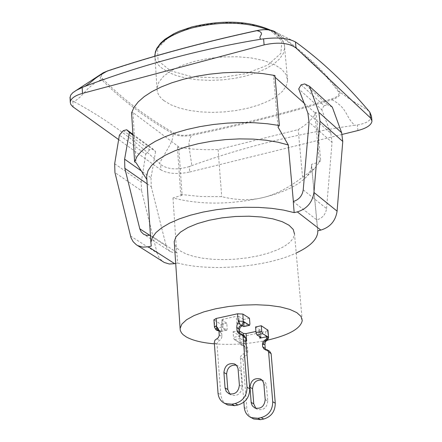 <?xml version="1.0" encoding="UTF-8"?>
<svg xmlns="http://www.w3.org/2000/svg" width="442" height="442" viewBox="0 0 442 442"><rect width="100%" height="100%" fill="white"/><g stroke="black" fill="none" stroke-linecap="round" stroke-linejoin="round"><path stroke-width="0.33" stroke-dasharray="2.21 1.66" d="M266.388 340.937L266.907 338.594L266.178 337.754L265.659 331.528L244.746 335.986L239.608 335.754L233.105 331.776L233.536 337.356L234.122 339.312L240.172 342.97L244.619 343.318L245.238 342.191L245.028 343.661L247.023 346.401L247.509 348.141L245.973 348.108L245.006 347.522L243.52 345.208L240.686 344.694L239.221 342.567L234.122 339.312M265.421 341.677L266.631 339.042L266.178 337.754M242.1 344.948L243.713 345.716L244.619 343.318M218.95 330.865L220.227 331.135L221.735 333.495L220.718 332.881L218.889 330.389M219.254 334.948L221.967 336.572L221.735 333.495M269.631 351.285L266.741 350.749L265.515 349.467M260.968 337.511L260.36 330.13L255.918 331.467M245.962 341.136L239.221 342.567M245.006 347.522L245.249 350.589L247.835 352.467L246.807 354.932L243.802 356.987L243.001 359.197L246.879 408.872L247.514 412.049L248.481 414.22L250.343 416.684L252.117 418.126M243.006 359.523L240.42 357.998L240.487 356.998L241.442 355.191L244.454 353.13L245.249 350.589M240.42 357.998L243.862 402.159M247.824 352.136L247.509 348.141M265.194 399.601L267.753 401.043L266.509 385.91L263.957 384.435M261.99 380.092L263.73 380.91L265.117 382.219L266.073 383.932L266.509 385.91M267.753 401.043C266.985 407.773 263.57 410.574 257.509 409.441L255.852 408.347M243.636 335.329L244.072 340.87L240.183 338.5L239.221 336.141L233.536 337.356M221.967 336.572L221.144 339.169L217.635 341.832L217.022 344.147L220.851 395.485L222.37 400.12L223.729 402.06L226.066 404.104M215.939 329.765L214.829 327.649L221.099 331.439L215.867 328.45L216.972 330.389M215.867 328.45L223.431 326.815L222.282 327.45L221.901 320.163L226.757 323.152L227.188 328.793L226.763 330.235L222.47 327.721M222.282 327.45L221.718 319.892L222.862 319.251L236.243 316.345L238.884 316.478L239.481 324.052L242.249 325.776M239.481 324.052L236.829 323.925L244.459 322.279M244.199 335.671L241.255 335.135L239.984 333.771M239.393 385.059L242.078 386.573C241.271 393.463 237.774 396.341 231.597 395.203L229.873 394.049M242.078 386.573L240.873 371.098L238.188 369.545M236.238 365.147L238.061 365.993L239.47 367.33L240.431 369.076L240.873 371.098M243.713 326.588L244.128 325.146L249.918 323.903M244.072 340.87L245.956 341.091M221.099 331.439L221.448 330.03L227.188 328.793M249.465 318.24L243.68 319.494L244.128 325.146M243.68 319.494L238.884 316.478M260.36 330.13L255.553 326.964M214.398 343.843C232.111 345.163 249.846 343.926 267.603 340.13M226.757 323.152L221.022 324.395L213.911 319.842M267.979 330.257L265.659 331.528M233.105 331.776L238.785 330.561L239.608 331.064M238.785 330.561L239.221 336.141M221.022 324.395L221.448 330.03M301.085 84.825L324.074 105.666L321.759 109.671L298.715 88.93M307.853 112.97L330.82 133.263L321.759 109.671M324.074 105.666L327.599 104.804L304.682 83.93M332.296 107.119L327.599 104.804M293.173 201.535L316.726 219.829L317.754 230.796M316.737 219.928L311.533 164.352L311.4 167.573L310.245 171.22L308.052 174.855L304.864 178.419C296.018 186.552 281.974 192.955 262.73 197.64C229.973 204.795 200.055 204.895 172.971 197.944L182.11 195.27L178.728 146.816L132.943 112.517L136.042 162.689M303.223 189.883L326.555 208.569C325.66 214.409 322.417 218.188 316.831 219.906M326.555 208.569L332.047 142.313L309.068 122.196M330.82 133.263L332.047 142.313M132.948 135.037L155.601 151.562L152.915 148.926L132.904 134.313M123.324 130.666L149.617 149.788L152.915 148.926M155.601 151.562L151.009 177.739L140.805 170.562M147.153 183.85L151.269 186.712L151.009 177.739M151.269 186.712L166.22 246.017L149.882 235.376M176.783 252.382L173.021 252.515L170.015 251.376L167.479 248.907L166.22 246.017M175.701 263.443L177.601 263.007L176.877 252.365M130.462 235.978L157.092 253.017L159.098 257.692L162.435 261.299M157.092 253.017L141.562 190.795L114.942 172.54M114.671 163.767L141.252 182.198L141.562 190.795M141.252 182.198L145.761 154.142L119.384 135.125M149.617 149.788L145.761 154.142M177.601 263.007C210.21 271.863 266.438 267.128 296.206 253.001M302.251 320.555L294.516 234.05L293.234 238.244L289.77 242.404L284.278 246.376L276.985 250.023L268.178 253.222L258.167 255.857L247.327 257.841L236.028 259.111L224.674 259.625L213.652 259.355L203.359 258.316L194.16 256.531L186.386 254.067L180.342 251.001L176.264 247.421L174.347 243.47M172.971 197.944L176.673 252.31L150.507 235.249L146.821 178.651M150.595 235.232L151.286 246.095M319.4 161.971L314.698 112.566L316.08 112.218L320.688 160.474L319.4 161.971L311.533 164.352M314.698 112.566L304.118 103.146M275.084 77.289L273.493 75.875L278.007 127.064M146.877 179.557L147.103 179.861M273.493 75.875L274.924 75.499M118.649 139.589L160.976 169.921L160.612 164.452L159.457 163.313L170.374 144.153L172.187 139.959L173.308 133.926L174.292 133.197C178.402 135.512 183.999 135.959 191.082 134.534C238.857 124.832 285.637 112.964 331.423 98.92C337.953 96.853 340.246 94.395 338.301 91.56C323.914 71.748 302.853 52.051 275.112 32.465L276.294 32.542C304.063 52.162 325.141 71.897 339.528 91.743L338.301 91.56M368.799 110.936C357.644 103.345 353.699 102.577 339.528 91.743C341.334 94.621 338.837 97.284 332.041 99.737C286.195 113.787 239.349 125.666 191.513 135.374L189.69 139.252L188.949 143.412L189.148 147.821L191.574 163.562L191.557 165.7L189.309 166.573L189.695 172.021C177.502 174.491 167.932 173.794 160.976 169.921M189.695 172.021L342.174 134.423M316.08 112.218C313.163 118.434 307.201 124.235 298.195 129.611L218.094 149.595L205.972 149.722L194.148 149.186L180.098 147.589L177.413 147.147L178.728 146.816M132.943 112.517L131.589 112.87M182.11 195.27L180.701 194.452L177.413 147.147M180.701 194.452L200.508 196.508L221.707 196.629C236.459 200.342 250.133 200.679 262.73 197.64C275.322 194.701 288.598 187.883 302.56 177.187L314.582 168.512L320.688 160.474M302.56 177.187L298.195 129.611M218.094 149.595L221.707 196.629M191.552 165.7C243.774 146.926 298.162 133.445 354.716 125.263C345.036 116.478 348.047 108.456 332.041 99.737L331.423 98.92M107.566 70.913L108.08 71.007C101.643 73.234 99.831 75.836 102.638 78.82L101.478 79.51C121.953 100.085 145.899 118.224 173.308 133.926C177.861 136.119 183.933 136.606 191.513 135.374L191.082 134.534M70.063 98.008L71.383 100.273L74.25 101.82L80.438 96.754L87.842 88.765L91.781 85.339L96.483 82.085L101.478 79.51C99.273 77.146 99.881 74.891 103.29 72.737M257.073 30.548L257.332 30.713C203.585 42.349 153.833 55.78 108.08 71.007M275.255 31.885L296.637 42.725M189.309 166.573C177.209 170.214 167.645 169.507 160.612 164.452M371.468 116.141C370.976 120.539 366.274 123.478 357.357 124.959L354.716 125.263M163.871 100.588L170.513 104.632L179.016 107.931L189.049 110.362L200.259 111.859L212.232 112.373L224.553 111.892L236.796 110.428L248.531 108.041L259.349 104.798L268.863 100.815L276.72 96.229L282.615 91.185L286.3 85.875L287.615 80.483L286.134 74.554L281.537 69.079L273.99 64.333L263.835 60.571L251.548 57.996L237.746 56.753L223.133 56.919L208.48 58.488L194.546 61.377L182.043 65.433L171.612 70.427L163.755 76.101L158.822 82.162L157.015 88.301C156.91 92.809 159.197 96.903 163.871 100.588M74.25 101.82C104.373 117.959 132.777 138.457 159.457 163.313M192.099 26.951L169.651 36.283L157.59 48.36L158.043 60.664L170.496 70.775L192.22 76.858L219 77.869L245.879 73.676L267.907 65.007L280.841 53.416L281.908 41.051L270.465 30.382L248.487 23.658L220.381 22.409L192.099 26.951M239.608 335.754L240.172 342.97L241.63 345.268L244.487 345.793L245.973 348.108M244.746 335.986L245.238 342.191M220.718 332.881L218.956 330.903M268.183 351.014L265.648 349.462M259.205 330.765L259.686 336.627M266.907 338.6L268.581 337.511M234.503 339.71L240.183 338.5M245.415 355.832L242.835 354.291M244.277 407.452L246.879 408.872M216.779 338.743L219.492 340.362M217.022 344.147L214.298 342.539M222.862 319.251L223.431 326.815M236.829 323.925L236.243 316.345M214.458 327.224L214.829 327.649L214.282 320.273M242.724 335.401L240.056 333.765M226.497 330.168L220.751 331.406M260.802 337.318L260.194 329.881M218.028 393.159L220.762 394.651M102.638 78.82C123.058 99.373 146.943 117.5 174.292 133.197M275.112 32.465C271.007 29.708 265.078 29.122 257.332 30.713M357.932 130.539L357.357 124.959M72.853 101.157L73.145 106.986M267.835 29.697C278.963 34.531 284.565 40.565 284.648 47.797L283.361 53.333L279.709 58.78L273.863 63.946L266.067 68.643L256.62 72.715L245.874 76.013L234.21 78.438L222.039 79.908L209.79 80.372L197.883 79.814L186.734 78.245L176.75 75.715L168.292 72.306L160.778 67.366L158.435 64.985L156.197 61.609L155.208 58.957L154.827 56.233M240.686 344.694L243.719 345.721L244.492 345.793L243.52 345.208M220.227 331.135L219.21 330.522L218.597 329.417M267.482 349.965L267.095 349.733M266.741 350.749L264.2 349.191M241.923 334.279L241.531 334.036M241.255 335.135L238.581 333.495M221.017 331.467L226.763 330.235M170.452 251.631L144.064 234.503M311.577 165.756L317.781 232.006M304.864 178.419L314.582 168.512M261.239 379.468L262.907 380.435M254.929 408.027L257.509 409.441M228.884 393.712L231.597 395.203M235.437 364.473L237.221 365.512M275.421 31.984L296.107 42.355M371.904 120.246L371.987 121.031M287.615 80.483L284.648 47.797C284.615 40.929 279.869 35.029 270.416 30.089M157.015 88.301L154.882 56.217"/><path stroke-width="0.66" d="M264.874 340.13L263.051 341.578L262.454 343.843L263.41 344.428L264.001 342.169L265.83 340.721L264.874 340.13L266.648 338.765L267.305 336.605L259.813 338.196L260.973 337.566L260.802 337.318L256.962 334.931L262.692 333.71L267.305 336.605M268.581 337.5L267.697 340.031L266.388 340.937L265.83 340.721L267.653 339.274L268.244 337.014L262.692 333.71M263.41 344.428L264.918 344.473L265.421 341.677L266.382 340.937M264.918 344.473L265.244 348.434L262.703 346.871L262.454 343.843M216.972 330.389L218.95 330.865M218.889 330.389L217.768 330.262L216.088 326.008L216.663 324.809L216.193 318.455L237.569 313.798L242.868 314.063L249.465 318.24L249.918 323.903L249.592 325.312L243.454 321.461L238.868 321.08L238.067 320.179L238.514 321.549L236.962 325.13L236.752 327.069L238.498 329.063L239.498 329.677L240.111 327.367L243.581 324.754L244.459 322.279L249.592 325.312M239.498 329.677L239.741 332.771L237.067 331.13L238.581 333.495L241.531 334.036L243.05 336.412L247.056 387.253C246.918 395.695 242.967 401.115 235.199 403.524L231.884 404.192L224.967 403.513C220.851 401.54 218.536 398.087 218.028 393.159L214.298 342.539L214.917 340.224L218.199 337.815L219.238 335.627L218.956 330.903L218.199 328.633L216.392 326.207L216.663 324.809M241.973 325.881L239.868 324.312L238.868 321.08M262.703 346.871L264.2 349.191L267.095 349.733L268.598 352.053L271.128 353.606L269.631 351.285L267.482 349.965M255.918 331.467L246.067 333.572L243.487 333.456L243.636 335.329M245.956 341.091L246.653 340.986L245.962 341.136M243.862 402.159L244.277 407.452C244.796 412.276 247.084 415.651 251.122 417.591L253.719 418.988L260.493 419.673L263.736 419.033C271.327 416.712 275.173 411.436 275.267 403.209L272.725 401.767C272.626 410.016 268.769 415.309 261.161 417.635L257.913 418.276L251.122 417.591M268.598 352.053L272.725 401.767M252.548 388.745L253.752 403.844L251.161 402.413L251.222 402.944L252.316 405.811L254.929 408.027C261.001 409.159 264.427 406.347 265.194 399.601L263.802 383.418L262.565 380.739L260.349 378.949C254.249 377.711 250.785 380.485 249.962 387.28L252.548 388.745C253.111 382.534 256.261 379.65 261.99 380.092M251.161 402.413L249.962 387.28M265.515 349.467L265.244 348.434M262.333 333.301L261.741 331.334L256.006 332.561L256.962 334.931M271.128 353.606L275.267 403.209M252.117 418.126L253.719 418.988M255.852 408.347L253.752 403.844M239.984 333.771L239.741 332.771M243.05 336.412L245.713 338.042L244.199 335.671L241.923 334.279M245.713 338.042L249.73 388.767L247.056 387.253M226.066 404.104L227.691 404.977L234.597 405.657L237.907 404.994C245.658 402.596 249.597 397.187 249.73 388.767M229.873 394.049L227.79 389.485L225.066 387.982L226.232 391.457L228.884 393.712C235.072 394.85 238.575 391.966 239.393 385.059L238.039 368.506L236.785 365.766L234.531 363.948C228.315 362.7 224.779 365.551 223.912 372.507L226.624 374.048C227.216 367.716 230.42 364.755 236.238 365.147M226.624 374.048L227.79 389.485M237.067 331.13L236.752 327.069M225.066 387.982L223.912 372.507M242.249 325.776L243.713 326.588L249.509 325.34M268.57 337.395L267.979 330.257L261.283 325.732L255.553 326.964L256.006 332.561M267.603 340.13C289.162 335.03 300.709 328.505 302.251 320.555L300.996 316.4L296.803 312.627L289.841 309.417L280.41 306.947L268.974 305.356L256.1 304.737L242.443 305.118L228.718 306.494L215.641 308.781L203.889 311.864L194.049 315.577L186.601 319.721L181.894 324.08L180.104 328.439L180.281 330.406L181.507 332.92L183.143 334.704L186.248 336.909C192.563 340.445 201.944 342.754 214.398 343.843M213.911 319.842L216.193 318.455M239.608 331.064L243.487 333.456M261.283 325.732L261.741 331.334M313.953 192.469L319.991 121.268L342.765 141.446L337.091 211.138L313.953 192.469C312.395 202.453 306.847 208.928 297.311 211.895L294.168 212.63L293.267 201.513C298.969 199.729 302.284 195.856 303.223 189.883L309.068 122.196L307.853 112.97L298.715 88.93L301.085 84.825L304.682 83.93L309.455 86.273L332.296 107.119L341.638 132.716L318.881 112.356L309.455 86.273M342.765 141.446L341.638 132.716M297.311 211.895L320.837 230.089C330.185 227.227 335.6 220.906 337.091 211.138M320.837 230.089L317.754 230.796L317.781 232.006C317.168 239.558 309.98 246.559 296.206 253.001M132.904 134.313L126.683 129.771L129.401 132.451L132.948 135.037M126.683 129.771L123.324 130.666L119.384 135.125L114.671 163.767L114.942 172.54L130.998 237.741L133.125 241.669L136.246 244.691L164.275 262.471L169.253 264.001L174.678 263.681L148.313 246.791L142.788 247.144L137.727 245.597M175.701 263.443L174.678 263.681M162.435 261.299L164.275 262.471M318.881 112.356L319.991 121.268M294.168 212.63L283.609 210.099L271.62 208.331L258.542 207.381L244.746 207.287L230.641 208.055L216.641 209.663L203.165 212.055L190.601 215.166L179.308 218.9L169.606 223.133L161.75 227.752L155.932 232.608L152.286 237.569L150.877 242.498L151.286 246.095L148.313 246.791M174.347 243.47L174.225 241.614L175.949 236.824L180.557 232.061L187.856 227.569L197.519 223.569L209.066 220.282L221.928 217.878L235.431 216.497L248.879 216.199L261.57 217L272.858 218.856L282.167 221.663L289.062 225.26L293.228 229.459L294.516 234.05M140.805 170.562L124.611 159.175L124.837 168.33L147.153 183.85M124.611 159.175L129.401 132.451M149.882 235.376L139.782 228.796L141.053 231.735L143.622 234.249L146.639 235.393L150.418 235.271M139.782 228.796L124.837 168.33M304.118 103.146L275.084 77.289M293.366 201.486L288.289 144.97L278.007 127.064L279.35 125.5L274.924 75.499L262.984 73.615L250.194 72.516L236.829 72.245L223.188 72.797L209.569 74.173L196.276 76.333L183.607 79.228L171.827 82.798L161.203 86.947L151.938 91.588L144.225 96.616L138.202 101.914L133.97 107.367L131.589 112.87L134.6 161.855L136.042 162.689L146.877 179.557M369.871 112.262L370.462 117.898L296.018 47.968L295.46 41.951L296.632 42.725C321.925 61.178 345.981 83.919 368.799 110.936L369.871 112.262L371.468 116.141L371.904 120.246M260.73 39.233C199.723 49.311 141.075 65.04 84.798 86.422C94.594 80.3 91.605 79.577 107.384 71.018L103.29 72.737L107.384 71.018C153.236 55.758 203.093 42.299 256.962 30.636L259.714 31.509L261.222 32.697L261.542 34.028L260.139 36.625L259.885 37.946L260.725 39.233L263.587 38.852L264.112 44.896C278.228 41.857 288.864 42.88 296.018 47.968M264.112 44.896L82.488 93.384L82.179 87.488L84.798 86.422M118.649 139.589L72.742 106.682L70.742 104.367L70.272 102.212C70.77 98.522 74.842 95.582 82.488 93.384M342.174 134.423L357.932 130.539C366.777 128.158 371.462 124.992 371.987 121.031L370.462 117.898M146.821 178.651L146.645 175.905L148.02 170.645L151.606 165.358L157.346 160.197L165.109 155.313L174.695 150.849L185.861 146.932L198.287 143.694L211.619 141.225L225.47 139.606L239.42 138.887L253.067 139.092L266.001 140.202L277.852 142.186L288.289 144.97M279.35 125.5L267.311 123.743L254.41 122.743L240.929 122.533L227.16 123.125L213.409 124.495L199.988 126.616L187.193 129.445L175.303 132.904L164.562 136.926L155.203 141.407L147.401 146.247L141.307 151.341L137.02 156.584L134.6 161.855M257.073 30.548C264.968 29.023 271.034 29.47 275.255 31.885C270.51 29.382 264.41 28.962 256.962 30.636L257.073 30.548C203.237 42.2 153.402 55.659 107.566 70.913M263.587 38.852C277.786 37.128 288.411 38.161 295.46 41.951M70.063 98.008L70.626 95.229L72.726 92.765L76.19 90.417L82.179 87.488M217.348 330.616L216.331 330.003L218.784 330.876M242.868 314.063L243.293 322.826L242.15 324.577L239.315 326.461L238.498 329.063M237.569 313.798L238.067 320.179M259.686 336.627L259.813 338.196M246.653 340.986L246.067 333.572M268.581 337.511L267.642 329.765M216.088 326.003L214.453 327.097L215.939 329.765M213.906 319.732L214.458 327.224M249.244 325.279L243.454 326.522M261.161 417.635L263.736 419.033M260.493 419.673L257.913 418.276M234.597 405.657L231.884 404.192M235.199 403.524L237.907 404.994M154.827 56.233L154.833 55.482C156.12 44.145 168.363 35.006 191.557 28.067C220.348 21.111 245.774 21.652 267.835 29.697M218.597 329.417L218.447 329.091M146.645 175.905L150.877 242.498M260.349 378.949L261.239 379.468M234.531 363.948L235.437 364.473M224.967 403.513L227.691 404.977M174.225 241.614L180.104 328.439M103.317 72.72L76.19 90.417M70.018 97.201L70.272 102.212M270.416 30.089C248.642 20.73 222.464 19.675 191.889 26.923L179.435 31.155L173.966 33.669L164.888 39.31L160.634 43.134L156.783 48.393L155.357 51.952L154.882 56.217"/></g></svg>
